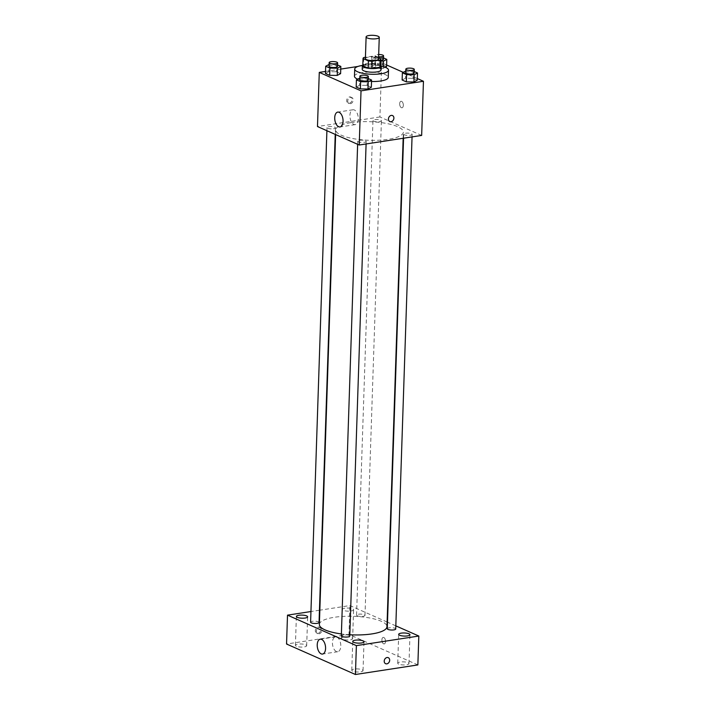 <?xml version="1.0" encoding="UTF-8"?>
<svg xmlns="http://www.w3.org/2000/svg" width="710" height="710" viewBox="0 0 710 710"><rect width="100%" height="100%" fill="white"/><g stroke="black" fill="none" stroke-linecap="round" stroke-linejoin="round"><path stroke-width="0.53" stroke-dasharray="3.55 2.66" d="M365.393 58.557A6.576 1.81 -178.1 0 1 368.312 57.164A6.576 1.81 -178.1 0 1 375.084 57.279A6.576 1.81 -178.1 0 1 378.536 58.992M378.572 57.98L375.528 56.631A8.928 2.458 -178.1 0 0 371.791 56.312L365.437 57.288M380.649 66.225L375.288 63.856L375.528 56.631M371.791 56.312L371.552 63.536L363.547 64.77L363.786 57.545M371.552 63.536A8.928 2.458 -178.1 0 1 375.288 63.856M362.81 65.631A8.928 2.458 -178.1 0 1 363.547 64.77M380.675 65.489A9.39 2.583 1.9 0 0 379.53 64.796A9.39 2.583 1.9 0 0 370.487 63.394A9.39 2.583 1.9 0 0 362.828 64.903M362.215 69.296A9.39 2.583 -178.1 0 1 366.387 67.299A9.39 2.583 -178.1 0 1 379.406 68.408A9.39 2.583 -178.1 0 1 380.995 69.917M362.393 65.426A16.907 4.651 -178.1 0 1 381.075 66.048M354.467 76.272A16.907 4.651 -178.1 0 1 361.976 72.677A16.907 4.651 -178.1 0 1 379.397 72.979A16.907 4.651 -178.1 0 1 388.264 77.39M371.516 81.49A16.907 4.651 -178.1 0 1 357.716 79.156M414.214 71.515L413.3 71.106L413.06 78.331L417.276 80.194L413.06 78.331L405.49 78.233L402.135 80.008L405.49 78.233L405.73 71.018M368.268 78.561L367.345 78.162L367.105 85.377L371.33 87.25L367.105 85.377L359.535 85.289L356.18 87.055L359.535 85.289L359.775 78.064M417.329 78.561L403.236 72.331M386.604 64.974L381.705 62.808L357.946 66.447M340.747 69.092L325.526 71.426M383.489 57.918L382.566 57.519L382.326 64.734L386.551 66.598L382.326 64.734L374.756 64.637L371.401 66.412L375.625 68.275L383.196 68.373L385.255 67.281L383.196 68.373L383.258 66.598M337.534 64.974L336.62 64.566L336.38 71.79L340.596 73.654L336.38 71.79L328.81 71.692L325.455 73.467L328.81 71.692L329.049 64.468M421.66 135.424L379.912 116.955L381.705 62.808M399.677 103.722A3.284 1.784 -98.7 0 0 402.002 107.778A3.284 1.784 -98.7 0 0 403.262 104.263A3.284 1.784 -98.7 0 0 401.008 101.281A3.284 1.784 -98.7 0 0 399.677 103.722A3.284 1.784 -98.7 0 0 402.002 107.778A3.284 1.784 -98.7 0 0 403.262 104.263A3.284 1.784 -98.7 0 0 400.999 101.281A3.284 1.784 -98.7 0 0 399.677 103.722M350.784 122.67A33.814 9.301 -178.1 0 1 385.628 123.291A33.814 9.301 -178.1 0 1 403.369 132.104A33.814 9.301 -178.1 0 1 369.262 140.278A33.814 9.301 -178.1 0 1 335.777 129.859A33.814 9.301 -178.1 0 1 350.784 122.67M379.912 116.955L317.476 126.54M359.615 140.269A4.224 1.163 -178.1 0 1 363.964 140.34A4.224 1.163 -178.1 0 1 366.183 141.45A4.224 1.163 -178.1 0 1 361.923 142.47A4.224 1.163 -178.1 0 1 357.733 141.166A4.224 1.163 -178.1 0 1 359.615 140.269M405.561 133.214A4.224 1.163 -178.1 0 1 409.91 133.294A4.224 1.163 -178.1 0 1 412.128 134.394A4.224 1.163 -178.1 0 1 407.868 135.415A4.224 1.163 -178.1 0 1 403.688 134.11A4.224 1.163 -178.1 0 1 405.561 133.214M374.836 119.626A4.224 1.163 -178.1 0 1 379.184 119.697A4.224 1.163 -178.1 0 1 381.403 120.798A4.224 1.163 -178.1 0 1 377.143 121.818A4.224 1.163 -178.1 0 1 372.963 120.523A4.224 1.163 -178.1 0 1 374.836 119.626M333.576 128.75A4.224 1.163 1.9 0 0 335.448 127.853A4.224 1.163 1.9 0 0 331.268 126.549A4.224 1.163 1.9 0 0 327.008 127.569A4.224 1.163 1.9 0 0 329.227 128.67A4.224 1.163 1.9 0 0 333.576 128.75M349.311 103.243A3.284 2.609 113.9 0 0 352.045 100.412A3.284 2.609 113.9 0 0 350.74 97.084A3.284 2.609 113.9 0 0 347.021 99.027A3.284 2.609 113.9 0 0 348.086 103.092A3.284 2.609 113.9 0 0 349.311 103.243M350.358 103.713A3.284 2.609 113.9 0 0 353.101 100.882A3.284 2.609 113.9 0 0 351.796 97.545A3.284 2.609 113.9 0 0 348.077 99.498A3.284 2.609 113.9 0 0 349.134 103.562A3.284 2.609 113.9 0 0 350.358 103.713M389.834 121.561L389.834 121.561A3.284 2.609 -66.1 0 1 388.53 118.224A3.284 2.609 -66.1 0 1 391.263 115.393A3.284 2.609 -66.1 0 1 392.488 115.552L392.488 115.552M349.923 115.348A7.517 4.074 81.3 0 1 352.959 109.766A7.517 4.074 81.3 0 1 358.124 116.573A7.517 4.074 81.3 0 1 355.24 124.623A7.517 4.074 81.3 0 1 349.923 115.348M319.367 624.472A33.814 9.301 -178.1 0 1 334.374 617.283A33.814 9.301 -178.1 0 1 369.227 617.895A33.814 9.301 -178.1 0 1 386.959 626.708M349.817 634.749A33.814 9.301 -178.1 0 1 341.386 633.95M319.047 622.457A4.224 1.163 1.9 0 0 314.858 621.161A4.224 1.163 1.9 0 0 310.598 622.182M387.278 628.723A4.224 1.163 -178.1 0 1 389.151 627.826A4.224 1.163 -178.1 0 1 393.509 627.897A4.224 1.163 -178.1 0 1 395.718 628.998M358.426 614.23A4.224 1.163 -178.1 0 1 362.774 614.31A4.224 1.163 -178.1 0 1 364.993 615.41A4.224 1.163 -178.1 0 1 360.733 616.431A4.224 1.163 -178.1 0 1 356.553 615.126A4.224 1.163 -178.1 0 1 358.426 614.23M341.332 635.769A4.224 1.163 -178.1 0 1 343.205 634.873A4.224 1.163 -178.1 0 1 347.554 634.953A4.224 1.163 -178.1 0 1 349.773 636.053M395.825 625.865L387.5 622.182M387.11 622.013L349.932 605.559L319.837 610.183M319.447 610.245L310.953 611.541M344.82 608.213A5.636 1.553 1.9 0 0 342.327 609.411A5.636 1.553 1.9 0 0 347.9 611.15A5.636 1.553 1.9 0 0 353.589 609.784A5.636 1.553 1.9 0 0 350.633 608.319A5.636 1.553 1.9 0 0 344.82 608.213M417.862 664.924L348.974 634.447L349.932 605.559M348.974 634.447L286.547 644.023M317.956 633.364A3.284 2.609 113.9 0 0 320.689 630.533A3.284 2.609 113.9 0 0 319.393 627.205A3.284 2.609 113.9 0 0 315.675 629.149A3.284 2.609 113.9 0 0 316.731 633.213A3.284 2.609 113.9 0 0 317.956 633.364M383.613 643.819A3.284 1.784 -98.7 0 0 384.216 643.908A3.284 1.784 -98.7 0 0 385.477 640.384A3.284 1.784 -98.7 0 0 383.222 637.411A3.284 1.784 -98.7 0 0 381.9 640.384A3.284 1.784 -98.7 0 0 383.613 643.819A3.284 1.784 -98.7 0 0 384.216 643.908A3.284 1.784 -98.7 0 0 385.477 640.384A3.284 1.784 -98.7 0 0 383.214 637.411A3.284 1.784 -98.7 0 0 381.9 640.384A3.284 1.784 -98.7 0 0 383.613 643.819M352.728 671.181A5.636 1.553 -178.1 0 1 351.778 670.275A5.636 1.553 -178.1 0 1 354.281 669.077A5.636 1.553 -178.1 0 1 360.085 669.184A5.636 1.553 -178.1 0 1 363.041 670.648A5.636 1.553 -178.1 0 1 359.02 671.997A5.636 1.553 -178.1 0 1 352.728 671.181M296.363 646.251A5.636 1.553 -178.1 0 1 295.413 645.346A5.636 1.553 -178.1 0 1 297.916 644.147A5.636 1.553 -178.1 0 1 303.72 644.245A5.636 1.553 -178.1 0 1 306.676 645.718A5.636 1.553 -178.1 0 1 302.655 647.067A5.636 1.553 -178.1 0 1 296.363 646.251M342.318 639.195A5.636 1.553 -178.1 0 1 341.368 638.29A5.636 1.553 -178.1 0 1 343.862 637.092A5.636 1.553 -178.1 0 1 349.675 637.198A5.636 1.553 -178.1 0 1 352.63 638.663A5.636 1.553 -178.1 0 1 348.61 640.012A5.636 1.553 -178.1 0 1 342.318 639.195M398.674 664.134A5.636 1.553 -178.1 0 1 397.724 663.229A5.636 1.553 -178.1 0 1 400.227 662.031A5.636 1.553 -178.1 0 1 406.04 662.128A5.636 1.553 -178.1 0 1 408.995 663.601A5.636 1.553 -178.1 0 1 404.966 664.95A5.636 1.553 -178.1 0 1 398.674 664.134M336.371 651.514A7.517 4.074 81.3 0 1 332.457 643.668A7.517 4.074 81.3 0 1 335.475 636.861A7.517 4.074 81.3 0 1 340.64 643.677A7.517 4.074 81.3 0 1 337.756 651.718A7.517 4.074 81.3 0 1 336.371 651.514M319.003 633.835A3.284 2.609 113.9 0 0 321.745 631.004A3.284 2.609 113.9 0 0 320.441 627.667A3.284 2.609 113.9 0 0 316.722 629.619A3.284 2.609 113.9 0 0 317.778 633.684A3.284 2.609 113.9 0 0 319.003 633.835M385.61 663.69L385.619 663.69A3.284 2.609 -66.1 0 1 384.314 660.353A3.284 2.609 -66.1 0 1 387.048 657.522A3.284 2.609 -66.1 0 1 388.272 657.673L388.272 657.682M336.62 64.566L329.103 64.468M329.049 66.199A4.224 1.163 -178.1 0 1 330.922 65.302A4.224 1.163 -178.1 0 1 335.271 65.373A4.224 1.163 -178.1 0 1 337.49 66.474M336.38 71.79L328.81 71.692M367.345 78.162L359.828 78.064M359.775 79.795A4.224 1.163 -178.1 0 1 361.647 78.89A4.224 1.163 -178.1 0 1 365.996 78.97A4.224 1.163 -178.1 0 1 368.215 80.07M367.105 85.377L359.535 85.289M382.566 57.519L374.995 57.421L371.641 59.187L375.865 61.06L380.817 61.122M380.844 60.412A4.224 1.163 -178.1 0 1 374.995 59.143A4.224 1.163 -178.1 0 1 376.868 58.247A4.224 1.163 -178.1 0 1 381.226 58.326A4.224 1.163 -178.1 0 1 383.435 59.427M382.326 64.734L374.756 64.637L374.995 57.421M374.756 64.637L371.401 66.412L371.641 59.187M371.401 66.412L375.625 68.275L375.865 61.06M375.625 68.275L383.196 68.373M378.608 56.8A4.224 1.163 -178.1 0 1 375.12 55.54A4.224 1.163 -178.1 0 1 376.992 54.635A4.224 1.163 -178.1 0 1 378.687 54.51M413.3 71.106L405.783 71.018M405.721 72.739A4.224 1.163 -178.1 0 1 407.593 71.843A4.224 1.163 -178.1 0 1 411.951 71.923A4.224 1.163 -178.1 0 1 414.161 73.023M413.06 78.331L405.49 78.233M351.796 97.545L350.74 97.084M349.134 103.562L348.086 103.092M352.959 109.766L337.756 112.1M355.24 124.623L340.028 126.957M403.165 138.264L403.369 132.104M335.617 134.563L335.777 129.859M327.008 127.569L326.902 130.711M335.448 127.853L335.235 134.394M412.048 136.906L412.128 134.394M403.555 138.21L403.688 134.11M364.993 615.41L381.403 120.798M356.553 615.126L372.963 120.523M366.094 143.952L366.183 141.45M357.636 144.299L357.733 141.166M408.995 663.601L409.954 634.722M397.724 663.229L398.683 634.341M352.63 638.663L353.589 609.784M341.368 638.29L342.327 609.411M306.676 645.718L307.634 616.839M295.413 645.346L296.372 616.466M363.041 670.648L363.999 641.769M351.778 670.275L352.737 641.396M335.475 636.861L320.263 639.195M337.756 651.718L322.544 654.052M320.441 627.667L319.393 627.205M317.778 633.684L316.731 633.213M374.995 59.143L375.12 55.54"/><path stroke-width="1.06" d="M369.031 35.5A6.576 1.81 -178.1 0 1 375.803 35.624A6.576 1.81 -178.1 0 1 379.255 37.337A6.576 1.81 -178.1 0 1 372.626 38.926A6.576 1.81 -178.1 0 1 366.111 36.902A6.576 1.81 -178.1 0 1 369.031 35.5M379.255 37.337L378.536 58.992A6.576 1.81 -178.1 0 1 371.907 60.581A6.576 1.81 -178.1 0 1 365.393 58.557L366.111 36.902M380.88 59.143L380.649 66.225A8.928 2.458 -178.1 0 1 380.649 66.296A8.928 2.458 -178.1 0 1 379.903 67.228L371.898 68.462A8.928 2.458 -178.1 0 1 368.162 68.142L362.801 65.773L363.041 58.548L368.401 60.918A8.928 2.458 -178.1 0 0 372.138 61.237L380.143 60.013A8.928 2.458 -178.1 0 0 380.888 59.072A8.928 2.458 -178.1 0 0 380.888 59.001L378.572 57.98M365.437 57.288L363.786 57.545A8.928 2.458 -178.1 0 0 363.041 58.477A8.928 2.458 -178.1 0 0 363.041 58.548M362.828 64.903A9.39 2.583 1.9 0 0 362.34 65.684A9.39 2.583 1.9 0 0 371.641 68.577A9.39 2.583 1.9 0 0 381.11 66.314A9.39 2.583 1.9 0 0 380.675 65.489M381.11 66.314L380.995 69.917A9.39 2.583 -178.1 0 1 371.516 72.189A9.39 2.583 -178.1 0 1 362.215 69.296L362.34 65.684M368.162 68.142L368.401 60.918M379.903 67.228L380.143 60.013M371.898 68.462L372.138 61.237M381.075 66.048A16.907 4.651 -178.1 0 1 388.503 70.166A16.907 4.651 -178.1 0 1 371.454 74.257A16.907 4.651 -178.1 0 1 354.707 69.047A16.907 4.651 -178.1 0 1 362.215 65.453A16.907 4.651 -178.1 0 1 362.393 65.426M388.503 70.166L388.264 77.39A16.907 4.651 -178.1 0 1 371.516 81.49M357.716 79.156A16.907 4.651 -178.1 0 1 354.467 76.272L354.707 69.047M405.783 71.018L402.375 72.784L402.135 80.008L406.351 81.872L413.921 81.969L417.276 80.194L417.515 72.97L414.214 71.515M359.828 78.064L356.42 79.839L356.18 87.055L360.405 88.919L367.975 89.016L371.33 87.25L371.57 80.026L368.268 78.561M325.526 71.426L319.278 72.385L361.026 90.853L423.453 81.277L417.329 78.561M403.236 72.331L386.604 64.974M357.946 66.447L340.747 69.092M386.551 66.598L385.255 67.281L386.551 66.598L386.79 59.383L383.489 57.918M329.103 64.468L325.695 66.243L325.455 73.467L329.671 75.331L337.241 75.42L340.596 73.654L340.836 66.429L337.534 64.974M319.278 72.385L317.476 126.54L359.224 145.009L421.66 135.424L423.453 81.277M359.224 145.009L361.026 90.853M334.721 117.682A7.517 4.074 81.3 0 1 337.756 112.1A7.517 4.074 81.3 0 1 342.912 118.907A7.517 4.074 81.3 0 1 340.028 126.957A7.517 4.074 81.3 0 1 334.721 117.682M391.263 115.402A3.284 2.609 -66.1 0 1 392.488 115.552A3.284 2.609 -66.1 0 1 393.553 119.608A3.284 2.609 -66.1 0 1 389.834 121.561A3.284 2.609 -66.1 0 1 388.53 118.233A3.284 2.609 -66.1 0 1 391.263 115.402M392.488 115.552A3.284 2.609 -66.1 0 1 393.553 119.608A3.284 2.609 -66.1 0 1 389.834 121.561M403.165 138.264L386.959 626.708A33.814 9.301 -178.1 0 1 349.817 634.749M341.386 633.95A33.814 9.301 -178.1 0 1 319.367 624.472L335.617 134.563M326.902 130.711L310.598 622.182A4.224 1.163 1.9 0 0 312.817 623.282A4.224 1.163 1.9 0 0 317.166 623.353A4.224 1.163 1.9 0 0 319.047 622.457L335.235 134.394M412.048 136.906L395.718 628.998A4.224 1.163 -178.1 0 1 391.458 630.019A4.224 1.163 -178.1 0 1 387.278 628.723L403.555 138.21M366.094 143.952L349.773 636.053A4.224 1.163 -178.1 0 1 345.513 637.074A4.224 1.163 -178.1 0 1 341.332 635.769L357.636 144.299M310.953 611.541L287.506 615.144L356.385 645.621L418.82 636.036L395.825 625.865M401.185 633.142A5.636 1.553 1.9 0 0 398.683 634.341A5.636 1.553 1.9 0 0 404.265 636.08A5.636 1.553 1.9 0 0 409.954 634.722A5.636 1.553 1.9 0 0 406.99 633.249A5.636 1.553 1.9 0 0 401.185 633.142M298.874 615.268A5.636 1.553 1.9 0 0 296.372 616.466A5.636 1.553 1.9 0 0 301.954 618.197A5.636 1.553 1.9 0 0 307.634 616.839A5.636 1.553 1.9 0 0 304.679 615.366A5.636 1.553 1.9 0 0 298.874 615.268M355.24 640.198A5.636 1.553 1.9 0 0 352.737 641.396A5.636 1.553 1.9 0 0 358.319 643.136A5.636 1.553 1.9 0 0 363.999 641.769A5.636 1.553 1.9 0 0 361.044 640.305A5.636 1.553 1.9 0 0 355.24 640.198M287.506 615.144L286.547 644.023L355.426 674.5L417.862 664.924L418.82 636.036M355.426 674.5L356.385 645.621M387.048 657.522A3.284 2.609 -66.1 0 1 388.272 657.682A3.284 2.609 -66.1 0 1 389.337 661.738A3.284 2.609 -66.1 0 1 385.619 663.69A3.284 2.609 -66.1 0 1 384.314 660.353A3.284 2.609 -66.1 0 1 387.048 657.522M321.168 653.848A7.517 4.074 81.3 0 1 317.246 646.002A7.517 4.074 81.3 0 1 320.263 639.195A7.517 4.074 81.3 0 1 325.428 646.011A7.517 4.074 81.3 0 1 322.544 654.052A7.517 4.074 81.3 0 1 321.168 653.848M388.272 657.673A3.284 2.609 -66.1 0 1 389.328 661.738A3.284 2.609 -66.1 0 1 385.61 663.69M325.695 66.243L329.91 68.107L337.481 68.204L340.836 66.429M337.605 62.87L337.49 66.474A4.224 1.163 -178.1 0 1 333.23 67.494A4.224 1.163 -178.1 0 1 329.049 66.199L329.165 62.586A4.224 1.163 -178.1 0 1 331.037 61.69A4.224 1.163 -178.1 0 1 335.395 61.77A4.224 1.163 -178.1 0 1 337.605 62.87A4.224 1.163 -178.1 0 1 333.345 63.891A4.224 1.163 -178.1 0 1 329.165 62.586M325.455 73.467L329.671 75.331L337.241 75.42L337.481 68.204M337.241 75.42L340.596 73.654M329.671 75.331L329.91 68.107M356.42 79.839L360.636 81.703L368.215 81.801L371.57 80.026M368.33 76.458L368.215 80.07A4.224 1.163 -178.1 0 1 363.955 81.091A4.224 1.163 -178.1 0 1 359.775 79.795L359.89 76.183A4.224 1.163 -178.1 0 1 361.763 75.287A4.224 1.163 -178.1 0 1 366.12 75.358A4.224 1.163 -178.1 0 1 368.33 76.458A4.224 1.163 -178.1 0 1 364.079 77.479A4.224 1.163 -178.1 0 1 359.89 76.183M356.18 87.055L360.405 88.919L367.975 89.016L368.215 81.801M367.975 89.016L371.33 87.25M360.405 88.919L360.636 81.703M380.817 61.122L383.435 61.149L386.79 59.383M378.687 54.51A4.224 1.163 -178.1 0 1 383.56 55.815L383.435 59.427A4.224 1.163 -178.1 0 1 380.844 60.412M383.258 66.598L383.435 61.149M383.56 55.815A4.224 1.163 -178.1 0 1 378.608 56.8M402.375 72.784L406.59 74.648L414.161 74.745L417.515 72.97M414.285 69.411L414.161 73.023A4.224 1.163 -178.1 0 1 409.91 74.044A4.224 1.163 -178.1 0 1 405.721 72.739L405.845 69.127A4.224 1.163 -178.1 0 1 407.717 68.231A4.224 1.163 -178.1 0 1 412.066 68.311A4.224 1.163 -178.1 0 1 414.285 69.411A4.224 1.163 -178.1 0 1 410.025 70.432A4.224 1.163 -178.1 0 1 405.845 69.127M402.135 80.008L406.351 81.872L413.921 81.969L414.161 74.745M413.921 81.969L417.276 80.194M406.351 81.872L406.59 74.648M380.649 66.296L380.888 59.072M362.801 65.702L363.041 58.477"/></g></svg>
